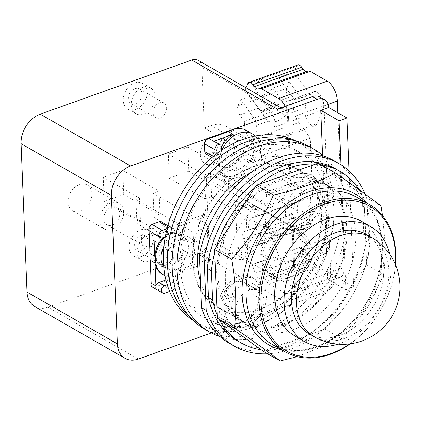 <?xml version="1.0" encoding="UTF-8"?>
<svg xmlns="http://www.w3.org/2000/svg" width="421" height="421" viewBox="0 0 421 421"><rect width="100%" height="100%" fill="white"/><g stroke="black" fill="none" stroke-linecap="round" stroke-linejoin="round"><path stroke-width="0.32" stroke-dasharray="2.1 1.58" d="M366.107 234.371A57.309 41.979 -60.2 0 1 383.799 267.577A57.309 41.979 -60.2 0 1 358.776 323.823A57.309 41.979 -60.2 0 1 309.088 333.795M389.635 254.131A66.286 48.562 -60.2 0 1 391.041 264.993A66.286 48.562 -60.2 0 1 338.031 344.12M361.181 221.188A66.286 48.562 -60.2 0 1 381.647 259.604A66.286 48.562 -60.2 0 1 352.698 324.665A66.286 48.562 -60.2 0 1 295.226 336.2M395.356 264.414A83.505 61.171 -60.2 0 1 349.798 343.868M395.556 264.883A84.847 62.155 -60.2 0 1 350.298 343.799M382.542 215.631L384.994 241.775C385.457 252.558 385.047 263.514 383.773 274.645C373.332 298.052 359.408 319.455 341.989 338.858L297.2 356.634M263.03 351.146L324.886 329.048L341.989 338.858M324.886 329.048L366.67 264.835L383.773 274.645M366.67 264.835L363.907 196.118L381.016 205.927M363.907 196.118L318.218 163.143M281.017 349.309L307.262 339.936A99.003 72.528 -60.2 0 0 322.186 330.017A99.003 72.528 119.8 0 0 326.707 326.249A99.003 72.528 -60.2 0 0 364.849 267.635A99.003 72.528 119.8 0 0 366.549 261.841A99.003 72.528 -60.2 0 0 369.948 243.601L368.775 214.442L364.797 212.163L365.97 241.317A99.003 72.528 -60.2 0 1 303.283 337.653L277.039 347.03L281.017 349.309A99.003 72.528 -60.2 0 1 265.73 350.183A99.003 72.528 119.8 0 1 261.041 349.709M358.997 189.655A99.003 72.528 -60.2 0 1 361.918 194.676A99.003 72.528 119.8 0 1 364.028 199.112A99.003 72.528 -60.2 0 1 368.775 214.442M315.524 164.111A99.003 72.528 119.8 0 1 320.213 164.585A99.003 72.528 -60.2 0 1 320.907 164.685M259.068 184.277A99.003 72.528 119.8 0 0 254.547 188.04M216.405 246.653A99.003 72.528 119.8 0 0 214.705 252.453M217.225 315.176A99.003 72.528 119.8 0 0 219.336 319.613M307.262 339.936L303.283 337.653M365.97 241.317L369.948 243.601M335.9 168.979A99.003 72.528 -60.2 0 1 364.797 212.163M277.039 347.03A99.003 72.528 -60.2 0 1 237.397 340.747M369.159 252.163L367.038 199.375L362.265 196.639L364.386 249.427L369.159 252.163A105.234 77.09 -60.2 0 1 267.656 353.798M365.028 194.018A105.234 77.09 -60.2 0 1 367.038 199.375M334.227 160.838A105.234 77.09 -60.2 0 1 362.265 196.639M364.386 249.427A105.234 77.09 -60.2 0 1 229.524 343.415M216.715 275.402A80.821 59.203 119.8 0 0 241.67 322.239A80.821 59.203 119.8 0 0 311.74 308.177A80.821 59.203 119.8 0 0 347.036 228.85A80.821 59.203 119.8 0 0 322.081 182.019A80.821 59.203 119.8 0 0 252.011 196.075A80.821 59.203 119.8 0 0 216.715 275.402M225.467 280.418A80.821 59.203 -60.2 0 1 260.762 201.096A80.821 59.203 -60.2 0 1 330.832 187.035A80.821 59.203 -60.2 0 1 355.787 233.871A80.821 59.203 -60.2 0 1 320.492 313.192A80.821 59.203 -60.2 0 1 250.421 327.254A80.821 59.203 -60.2 0 1 225.467 280.418M148.981 228.745A9.967 7.304 -60.2 0 1 154.302 229.029A9.967 7.304 -60.2 0 1 157.001 238.081A9.967 7.304 -60.2 0 1 149.702 246.601A9.967 7.304 -60.2 0 1 144.382 246.322A9.967 7.304 -60.2 0 1 141.682 237.27A9.967 7.304 -60.2 0 1 148.981 228.745M160.148 117.901A8.42 6.168 119.8 0 0 166.321 110.702A8.42 6.168 119.8 0 0 164.037 103.056A8.42 6.168 119.8 0 0 159.543 102.819A8.42 6.168 119.8 0 0 153.376 110.018A8.42 6.168 119.8 0 0 155.659 117.664A8.42 6.168 119.8 0 0 160.148 117.901M166.053 264.862A8.42 6.168 119.8 0 0 172.221 257.663A8.42 6.168 119.8 0 0 169.937 250.021A8.42 6.168 119.8 0 0 165.448 249.779A8.42 6.168 119.8 0 0 159.28 256.978A8.42 6.168 119.8 0 0 161.564 264.625A8.42 6.168 119.8 0 0 166.053 264.862M293.137 261.136C288.117 262.778 283.238 262.046 278.497 258.941L274.56 257.063L260.283 261.536A17.172 14.698 72.6 0 0 272.029 267.209L276.129 266.467L279.744 264.451A17.172 14.698 72.6 0 0 285.427 252.558L299.705 248.08C300.72 248.085 301.062 249.058 300.741 250.995C299.799 256.126 297.268 259.51 293.137 261.136L292.663 261.294M292.663 261.299L276.129 266.467M255.9 245.227L246.722 248.506L270.177 240.754L272.797 236.665C274.697 232.866 277.486 230.282 281.16 228.913C284.591 227.745 288.032 228.103 291.49 229.987C293.295 231.045 293.832 231.908 293.1 232.566L278.818 237.039A17.172 14.698 72.6 0 0 265.367 233.855A17.172 14.698 72.6 0 0 264.898 234.013A17.172 14.698 72.6 0 0 255.9 245.227L270.208 240.744L261.036 244.017A3.031 1.568 -109.7 0 0 261.509 240.696A10.778 5.568 70.3 0 1 263.204 228.882A10.778 5.568 70.3 0 1 272.145 237.365L279.618 259.004A10.778 5.568 70.3 0 1 277.928 270.819A10.778 5.568 70.3 0 1 268.982 262.336A3.031 1.568 -109.7 0 0 266.498 259.941L252.221 264.414L255.252 273.203A6.736 3.479 -109.7 0 0 260.773 278.523L262.088 278.113A6.736 3.479 70.3 0 1 266.656 281.312A6.736 3.479 -109.7 0 0 269.261 284.18L286.364 293.99A16.166 8.352 -109.7 0 0 291.216 294.732A16.166 8.352 -109.7 0 0 295.326 284.98L292.99 226.824L298.747 224.767A28.018 20.524 119.8 0 0 319.271 200.812A28.018 20.524 119.8 0 0 311.677 175.368A28.018 20.524 119.8 0 0 296.731 174.573L290.974 176.631L261.604 159.791L267.361 157.733A28.018 20.524 -60.2 0 1 282.307 158.528A28.018 20.524 -60.2 0 1 289.906 183.972A28.018 20.524 -60.2 0 1 269.377 207.927L263.62 209.984L292.99 226.824M281.16 228.913L265.367 233.855M285.427 252.558L300.983 247.001L315.261 242.522A3.031 1.568 70.3 0 1 317.744 244.922A10.778 5.568 -109.7 0 0 326.685 253.4A10.778 5.568 -109.7 0 0 328.38 241.586L320.907 219.946A10.778 5.568 -109.7 0 0 311.961 211.463A10.778 5.568 -109.7 0 0 310.272 223.277A3.031 1.568 70.3 0 1 309.793 226.603L293.1 232.566L309.767 226.614L295.484 231.087L278.818 237.039M276.834 121.243C273.145 122.264 270.25 122.222 268.156 121.116L265.688 118.417L249.916 96.335A17.172 7.089 144.5 0 0 249.948 96.383A17.172 7.089 144.5 0 0 259.389 96.814A17.172 7.089 144.5 0 0 272.84 88.152L288.159 109.602C288.99 111.428 288.553 113.044 286.854 114.438C283.591 117.459 280.249 119.727 276.834 121.243M268.477 76.012L264.42 77.774A17.172 7.089 144.5 0 0 253.253 86.526L268.577 107.976L271.061 108.75L279.544 103.903L291.716 99.556L294.674 99.919L294.874 100.245L311.093 94.451A3.031 1.568 70.3 0 1 309.272 93.436L293.953 71.986L278.397 77.543A17.172 7.089 144.5 0 0 277.897 76.417A17.172 7.089 144.5 0 0 272.14 75.017L268.477 76.012M272.84 88.152L289.506 82.195L304.825 103.645A3.031 1.568 70.3 0 1 305.63 107.734A10.778 5.568 -109.7 0 0 307.156 120.059A10.778 5.568 -109.7 0 0 314.961 125.863A10.778 5.568 -109.7 0 0 317.039 123.706L323.086 109.818A10.778 5.568 -109.7 0 0 321.56 97.493A10.778 5.568 -109.7 0 0 313.756 91.683A10.778 5.568 -109.7 0 0 311.677 93.846L294.674 99.919L278.397 77.543M311.677 93.846A3.031 1.568 70.3 0 1 311.093 94.451M300.983 247.001L304.015 255.784A6.736 3.479 -109.7 0 0 309.535 261.109L310.851 260.694A6.736 3.479 70.3 0 1 315.413 263.893A6.736 3.479 -109.7 0 0 318.023 266.761L335.127 276.571A16.166 8.352 -109.7 0 0 339.979 277.313A16.166 8.352 -109.7 0 0 344.089 267.567L337.868 112.781M297.705 64.997A6.736 3.479 -109.7 0 0 296.405 66.35L293.953 71.986M112.133 225.061A9.967 7.304 119.8 0 0 119.438 216.536A9.967 7.304 119.8 0 0 116.733 207.485A9.967 7.304 119.8 0 0 111.418 207.2A9.967 7.304 119.8 0 0 104.113 215.726A9.967 7.304 119.8 0 0 106.818 224.777A9.967 7.304 119.8 0 0 112.133 225.061M244.406 177.809A9.967 7.304 119.8 0 0 251.711 169.289A9.967 7.304 119.8 0 0 249.006 160.238A9.967 7.304 119.8 0 0 243.691 159.954A9.967 7.304 119.8 0 0 236.386 168.479A9.967 7.304 119.8 0 0 239.091 177.53A9.967 7.304 119.8 0 0 244.406 177.809M302.231 193.523A9.967 7.304 -60.2 0 1 307.551 193.807A9.967 7.304 -60.2 0 1 310.251 202.859A9.967 7.304 -60.2 0 1 302.946 211.384A9.967 7.304 -60.2 0 1 297.631 211.1A9.967 7.304 -60.2 0 1 294.926 202.048A9.967 7.304 -60.2 0 1 302.231 193.523M134.888 88.678A8.42 6.168 119.8 0 0 128.721 95.877A8.42 6.168 119.8 0 0 131.005 103.524A8.42 6.168 119.8 0 0 135.494 103.761A8.42 6.168 119.8 0 0 141.661 96.562A8.42 6.168 119.8 0 0 139.377 88.915A8.42 6.168 119.8 0 0 134.888 88.678M140.793 235.639A8.42 6.168 119.8 0 0 134.62 242.838A8.42 6.168 119.8 0 0 136.904 250.484A8.42 6.168 119.8 0 0 141.398 250.721A8.42 6.168 119.8 0 0 147.566 243.527A8.42 6.168 119.8 0 0 145.282 235.881A8.42 6.168 119.8 0 0 140.793 235.639M252.221 264.414L260.283 261.536M263.62 209.984L263.788 214.094L253.284 217.389A16.166 8.352 -109.7 0 0 252.663 217.557A16.166 8.352 -109.7 0 0 248.827 230.071L244.506 231.424A6.736 3.479 -109.7 0 0 244.438 231.445A6.736 3.479 -109.7 0 0 243.385 238.828L246.722 248.506M248.827 230.071L293.269 214.005A6.736 3.479 -109.7 0 0 293.2 214.031A6.736 3.479 -109.7 0 0 292.142 221.414L295.484 231.087M253.284 217.389L302.046 199.97A16.166 8.352 -109.7 0 0 301.425 200.138A16.166 8.352 -109.7 0 0 297.589 212.652M263.788 214.094L312.545 196.681L302.046 199.97M253.253 86.526L245.19 89.405L260.51 110.855A3.031 1.568 -109.7 0 0 262.33 111.87A3.031 1.568 -109.7 0 0 262.915 111.26A10.778 5.568 70.3 0 1 264.998 109.102A10.778 5.568 70.3 0 1 272.797 114.907A10.778 5.568 70.3 0 1 274.324 127.237L268.277 141.124A10.778 5.568 70.3 0 1 266.198 143.282A10.778 5.568 70.3 0 1 258.399 137.478A10.778 5.568 70.3 0 1 256.868 125.148A3.031 1.568 -109.7 0 0 256.063 121.064L240.744 99.614L238.039 105.824A6.736 3.479 -109.7 0 0 239.828 114.896L244.464 121.385A16.166 8.352 -109.7 0 0 250.174 139.904L298.936 122.485L310.198 138.256L312.545 196.681M250.174 139.904L261.441 155.675L310.198 138.256M244.464 121.385L293.221 103.971A16.166 8.352 -109.7 0 0 298.936 122.485M289.506 82.195L286.801 88.405A6.736 3.479 -109.7 0 0 288.59 97.483L293.221 103.971M240.744 99.614L249.916 96.335M245.911 87.747L245.19 89.405M308.151 70.986A6.736 3.479 -109.7 0 0 307.677 71.238A6.736 3.479 70.3 0 1 307.204 71.491A6.736 3.479 70.3 0 1 306.451 71.591M290.974 176.631L288.638 118.475A16.166 8.352 -109.7 0 0 285.259 106.292M269.608 267.546L267.382 268.335L260.946 264.646L263.172 263.851L269.608 267.546A24.244 17.761 -60.2 0 0 276.413 276.944A24.244 17.761 -60.2 0 0 289.343 277.628A24.244 17.761 -60.2 0 0 307.725 253.926L301.289 250.237L303.509 249.442L309.945 253.132A26.939 19.734 -60.2 0 1 289.443 280.039A26.939 19.734 -60.2 0 1 275.071 279.281A26.939 19.734 -60.2 0 1 267.382 268.335M309.945 253.132L307.725 253.926M269.219 257.889L262.783 254.2L260.562 254.994L266.998 258.683L269.219 257.889A24.244 17.761 -60.2 0 1 287.601 234.192A24.244 17.761 -60.2 0 1 300.531 234.876A24.244 17.761 -60.2 0 1 307.335 244.275L309.561 243.48L303.125 239.791L300.899 240.586L307.335 244.275M266.998 258.683A26.939 19.734 -60.2 0 1 287.501 231.776A26.939 19.734 -60.2 0 1 301.873 232.539A26.939 19.734 -60.2 0 1 309.561 243.48M230.634 166.274A17.508 12.83 -60.2 0 1 221.293 165.779A17.508 12.83 -60.2 0 1 216.541 149.876A17.508 12.83 -60.2 0 1 229.371 134.904A17.508 12.83 -60.2 0 1 238.712 135.399A17.508 12.83 -60.2 0 1 243.459 151.302A17.508 12.83 -60.2 0 1 230.634 166.274M303.257 219.046A18.519 13.567 -60.2 0 1 293.374 218.52A18.519 13.567 -60.2 0 1 288.353 201.701A18.519 13.567 -60.2 0 1 301.925 185.866A18.519 13.567 -60.2 0 1 311.803 186.387A18.519 13.567 -60.2 0 1 316.824 203.211A18.519 13.567 -60.2 0 1 303.257 219.046M112.307 229.403A14.819 10.857 119.8 0 0 123.164 216.736A14.819 10.857 119.8 0 0 119.148 203.28A14.819 10.857 119.8 0 0 111.244 202.859A14.819 10.857 119.8 0 0 100.387 215.526A14.819 10.857 119.8 0 0 104.403 228.987A14.819 10.857 119.8 0 0 112.307 229.403M244.58 182.156A14.819 10.857 119.8 0 0 255.436 169.489A14.819 10.857 119.8 0 0 251.421 156.028A14.819 10.857 119.8 0 0 243.517 155.612A14.819 10.857 119.8 0 0 232.66 168.279A14.819 10.857 119.8 0 0 236.676 181.735A14.819 10.857 119.8 0 0 244.58 182.156M135.725 109.492A14.819 10.857 -60.2 0 1 127.821 109.076A14.819 10.857 -60.2 0 1 123.8 95.614A14.819 10.857 -60.2 0 1 134.657 82.948A14.819 10.857 -60.2 0 1 142.561 83.369A14.819 10.857 -60.2 0 1 146.582 96.825A14.819 10.857 -60.2 0 1 135.725 109.492M141.624 256.452A14.819 10.857 -60.2 0 1 133.72 256.036A14.819 10.857 -60.2 0 1 129.705 242.58A14.819 10.857 -60.2 0 1 140.561 229.908A14.819 10.857 -60.2 0 1 148.466 230.329A14.819 10.857 -60.2 0 1 152.481 243.785A14.819 10.857 -60.2 0 1 141.624 256.452M261.441 155.675L261.604 159.791M263.172 263.851A24.244 17.761 119.8 0 0 269.977 273.25A24.244 17.761 119.8 0 0 282.907 273.939A24.244 17.761 119.8 0 0 301.289 250.237M303.509 249.442A26.939 19.734 -60.2 0 1 283.007 276.35A26.939 19.734 -60.2 0 1 268.635 275.587A26.939 19.734 -60.2 0 1 260.946 264.646M300.899 240.586A24.244 17.761 119.8 0 0 294.1 231.187A24.244 17.761 119.8 0 0 281.165 230.503A24.244 17.761 119.8 0 0 262.783 254.2M260.562 254.994A26.939 19.734 -60.2 0 1 281.065 228.087A26.939 19.734 -60.2 0 1 295.437 228.85A26.939 19.734 -60.2 0 1 303.125 239.791M241.496 139.956A17.508 12.83 -60.2 0 1 248.574 141.056A17.508 12.83 -60.2 0 1 250.49 163.469L258.473 160.617L255.289 158.791A25.592 18.75 -60.2 0 1 237.602 177.346A25.592 18.75 -60.2 0 1 223.951 176.625A25.592 18.75 -60.2 0 1 218.946 171.773L222.13 173.599L230.113 170.747L226.93 168.921A17.508 12.83 119.8 0 0 227.971 169.61A17.508 12.83 119.8 0 0 237.312 170.105A17.508 12.83 119.8 0 0 247.306 161.643L250.49 163.469M230.113 170.747A17.508 12.83 -60.2 0 1 235.486 142.477M301.704 229.477A25.323 18.55 119.8 0 0 309.151 228.377A25.323 18.55 119.8 0 0 327.701 206.727A25.323 18.55 119.8 0 0 320.834 183.724A25.323 18.55 119.8 0 0 307.325 183.009A25.323 18.55 119.8 0 0 300.005 187.182L300.273 193.913A18.519 13.567 -60.2 0 1 307.572 189.103A18.519 13.567 -60.2 0 1 317.45 189.624A18.519 13.567 -60.2 0 1 322.475 206.448A18.519 13.567 -60.2 0 1 308.903 222.283A18.519 13.567 -60.2 0 1 301.431 222.751L301.704 229.477L299.236 228.066L298.968 221.335L301.431 222.751M300.273 193.913L297.81 192.497A18.519 13.567 119.8 0 0 296.558 220.346A18.519 13.567 119.8 0 0 298.968 221.335M34.706 306.509A24.918 18.256 119.8 0 0 47.999 307.214L199.496 253.1A12.125 8.883 119.8 0 0 208.832 238.749L206.401 178.178L213.242 175.736A28.018 20.524 119.8 0 0 233.766 151.781A28.018 20.524 119.8 0 0 226.172 126.332A28.018 20.524 119.8 0 0 211.226 125.542L204.385 127.984L201.948 67.413A12.125 8.883 119.8 0 0 198.207 60.387M79.427 184.614A14.819 10.857 119.8 0 0 68.57 197.281A14.819 10.857 119.8 0 0 72.586 210.742A14.819 10.857 119.8 0 0 80.49 211.158A14.819 10.857 119.8 0 0 91.346 198.491A14.819 10.857 119.8 0 0 87.331 185.035A14.819 10.857 119.8 0 0 79.427 184.614M211.7 137.367A14.819 10.857 119.8 0 0 200.843 150.034A14.819 10.857 119.8 0 0 204.864 163.49A14.819 10.857 119.8 0 0 212.768 163.911A14.819 10.857 119.8 0 0 223.619 151.244A14.819 10.857 119.8 0 0 219.604 137.783A14.819 10.857 119.8 0 0 211.7 137.367M143.677 114.054A14.819 10.857 119.8 0 0 154.533 101.387A14.819 10.857 119.8 0 0 150.518 87.926A14.819 10.857 119.8 0 0 142.614 87.51A14.819 10.857 119.8 0 0 131.757 100.177A14.819 10.857 119.8 0 0 135.773 113.633A14.819 10.857 119.8 0 0 143.677 114.054M149.581 261.015A14.819 10.857 119.8 0 0 160.438 248.348A14.819 10.857 119.8 0 0 156.417 234.892A14.819 10.857 119.8 0 0 148.513 234.471A14.819 10.857 119.8 0 0 137.656 247.138A14.819 10.857 119.8 0 0 141.677 260.599A14.819 10.857 119.8 0 0 149.581 261.015M206.401 178.178L291.985 227.261L298.826 224.814A28.018 20.524 119.8 0 0 319.355 200.859A28.018 20.524 119.8 0 0 311.756 175.415A28.018 20.524 119.8 0 0 296.81 174.62L289.969 177.062L204.385 127.984M291.985 227.261L294.416 287.827A12.125 8.883 -60.2 0 1 285.08 302.178L320.265 289.611A13.472 9.867 119.8 0 0 330.643 273.666L323.854 104.745A13.472 9.867 119.8 0 0 319.697 96.941M277.323 109.123A12.125 8.883 -60.2 0 1 283.791 109.471A12.125 8.883 -60.2 0 1 287.532 116.496L289.969 177.062M217.962 275.108A79.474 58.219 -60.2 0 1 252.668 197.102A79.474 58.219 -60.2 0 1 321.57 183.277A79.474 58.219 -60.2 0 1 346.109 229.329A79.474 58.219 -60.2 0 1 311.403 307.335A79.474 58.219 -60.2 0 1 242.501 321.16A79.474 58.219 -60.2 0 1 217.962 275.108M123.774 194.476L122.806 170.342L103.256 177.325L104.229 201.459L123.774 194.476L160.043 215.273L154.07 217.41L153.102 193.276L207.19 224.293L208.158 248.427L205.985 249.2L209.169 251.027L194.181 256.378L136.914 223.535L135.946 199.407L193.213 232.245L194.181 256.378M160.043 215.273L159.075 191.145L153.102 193.276M135.946 199.407L139.53 198.123L140.498 222.256L136.914 223.535M104.229 201.459L140.498 222.256M103.256 177.325L139.53 198.123M122.806 170.342L159.075 191.145M247.306 161.643L255.289 158.791M258.473 160.617A25.592 18.75 119.8 0 0 255.252 136.025M222.051 149.955A25.592 18.75 119.8 0 0 222.13 173.599M218.946 171.773L226.93 168.921M297.81 192.497L297.536 185.766L300.005 187.182M225.098 192.039L224.125 167.905L227.708 166.627L228.682 190.755L225.098 192.039L188.824 171.236L187.855 147.108L224.125 167.905M227.708 166.627L284.98 199.465L285.948 223.598L271.071 228.913L271.508 239.77L299.31 229.84L299.236 228.066L296.052 226.24L296.126 228.019L299.31 229.84M228.682 190.755L285.948 223.598M210.553 172.757L204.58 174.889L205.548 199.022L211.521 196.886L210.553 172.757L264.641 203.769L266.919 202.959L266.482 192.097L294.284 182.167L294.358 183.945L297.536 185.766L297.468 183.993L269.666 193.923L270.103 204.78L284.98 199.465M187.855 147.108L168.311 154.091L169.279 178.22L205.548 199.022M168.311 154.091L204.58 174.889M169.279 178.22L188.824 171.236M340.868 164.695L345.888 289.685L353.708 286.896L349.046 170.91M211.353 332.953L325.038 292.348A13.472 9.867 -60.2 0 0 335.411 276.402L353.708 286.896M180.304 234.471L182.767 235.886L182.498 229.156L180.035 227.74L180.304 234.471A18.519 13.567 119.8 0 1 182.709 235.46A18.519 13.567 119.8 0 1 181.462 263.309L181.804 271.813L209.605 261.883L209.169 251.027M193.213 232.245L208.2 226.893L207.763 216.036L179.962 225.966L180.035 227.74L176.852 225.919L176.778 224.14L179.962 225.966M205.985 249.2L206.422 260.057L178.62 269.993L178.551 268.214L184.198 271.45L183.93 264.725L181.462 263.309M182.498 229.156A25.323 18.55 119.8 0 0 175.052 230.255A25.323 18.55 119.8 0 0 164.874 237.034M164.99 275.702A25.323 18.55 119.8 0 0 176.873 275.623A25.323 18.55 119.8 0 0 184.198 271.45M183.93 264.725A18.519 13.567 -60.2 0 1 176.631 269.529A18.519 13.567 -60.2 0 1 166.748 269.008A18.519 13.567 -60.2 0 1 163.706 266.325M163.88 246.753A18.519 13.567 -60.2 0 1 175.299 236.349A18.519 13.567 -60.2 0 1 182.767 235.886M321.097 214.989A79.474 58.219 -60.2 0 1 286.391 292.99A79.474 58.219 -60.2 0 1 217.483 306.814A79.474 58.219 -60.2 0 1 192.95 260.762A79.474 58.219 -60.2 0 1 227.656 182.756A79.474 58.219 -60.2 0 1 296.558 168.932A79.474 58.219 -60.2 0 1 321.097 214.989M154.07 217.41L208.158 248.427M208.2 226.893L205.016 225.067L207.19 224.293M176.778 224.14L204.58 214.21L205.016 225.067M204.58 214.21L207.763 216.036M162.885 237.749A25.323 18.55 -60.2 0 1 167.6 233.35L162.827 230.613A25.323 18.55 -60.2 0 1 169.405 227.019A25.323 18.55 -60.2 0 1 176.852 225.919M178.551 268.214A25.323 18.55 -60.2 0 1 171.226 272.387A25.323 18.55 -60.2 0 1 164.553 273.524L169.326 276.26A25.323 18.55 -60.2 0 1 162.49 274.408M178.62 269.993L181.804 271.813M206.422 260.057L209.605 261.883M246.232 130.394A25.592 18.75 -60.2 0 1 253.174 153.639A25.592 18.75 -60.2 0 1 234.423 175.52A25.592 18.75 -60.2 0 1 220.772 174.799A25.592 18.75 -60.2 0 1 213.663 152.218L218.436 154.954A25.592 18.75 -60.2 0 1 221.541 146.855M271.071 228.913L267.888 227.087L265.609 227.903L264.641 203.769M296.126 228.019L268.324 237.949L267.888 227.087M268.324 237.949L271.508 239.77M294.358 183.945A25.323 18.55 -60.2 0 1 301.678 179.772A25.323 18.55 -60.2 0 1 315.187 180.488A25.323 18.55 -60.2 0 1 322.054 203.485A25.323 18.55 -60.2 0 1 303.499 225.14A25.323 18.55 -60.2 0 1 296.052 226.24M294.284 182.167L297.468 183.993M266.482 192.097L269.666 193.923M266.919 202.959L270.103 204.78M211.521 196.886L265.609 227.903M330.643 273.666L335.411 276.402L327.596 279.197L345.888 289.685M327.596 279.197L322.612 155.212M252.337 286.885A17.508 12.83 119.8 0 0 251.295 286.196A17.508 12.83 119.8 0 0 241.954 285.701A17.508 12.83 119.8 0 0 231.96 294.163L223.977 297.015A25.592 18.75 -60.2 0 1 241.665 278.46A25.592 18.75 -60.2 0 1 255.315 279.181A25.592 18.75 -60.2 0 1 260.32 284.033L252.337 286.885L255.521 288.711A17.508 12.83 -60.2 0 1 259.894 298.378L250.032 292.727A17.508 12.83 119.8 0 0 244.633 282.791A17.508 12.83 119.8 0 0 235.292 282.296A17.508 12.83 119.8 0 0 221.799 302.81A17.508 12.83 -60.2 0 1 235.276 281.865A17.508 12.83 -60.2 0 1 244.617 282.365A17.508 12.83 -60.2 0 1 250.032 292.727M260.32 284.033L263.504 285.859L255.521 288.711M238.486 276.634A25.592 18.75 -60.2 0 1 252.137 277.36A25.592 18.75 -60.2 0 1 259.073 300.605A25.592 18.75 -60.2 0 1 240.323 322.486A25.592 18.75 -60.2 0 1 236.092 323.507L240.865 326.243A25.592 18.75 -60.2 0 1 231.445 324.496A25.592 18.75 -60.2 0 1 224.93 316.639L220.157 313.898A25.592 18.75 -60.2 0 1 238.486 276.634M231.96 294.163L235.144 295.989L227.161 298.842A25.592 18.75 119.8 0 0 233.034 325.412A25.592 18.75 119.8 0 0 246.69 326.133A25.592 18.75 119.8 0 0 263.504 285.859M227.161 298.842L223.977 297.015M169.647 233.113A18.519 13.567 -60.2 0 1 179.53 233.634A18.519 13.567 -60.2 0 1 184.551 250.458A18.519 13.567 -60.2 0 1 170.984 266.293A18.519 13.567 -60.2 0 1 161.101 265.772A18.519 13.567 -60.2 0 1 156.08 248.948A18.519 13.567 -60.2 0 1 169.647 233.113M192.539 260.904A79.979 58.587 119.8 0 0 217.236 307.251A79.979 58.587 119.8 0 0 286.575 293.337A79.979 58.587 119.8 0 0 321.502 214.842A79.979 58.587 119.8 0 0 296.805 168.495A79.979 58.587 119.8 0 0 227.466 182.409A79.979 58.587 119.8 0 0 192.539 260.904M221.399 333.195L216.626 330.459A4.173 3.058 -60.2 0 1 213.221 331.006A4.173 3.058 -60.2 0 1 211.931 328.59L211.61 320.623A4.173 3.058 -60.2 0 1 215.678 315.503L220.451 318.239A4.173 3.058 -60.2 0 1 221.825 318.539A4.173 3.058 -60.2 0 1 223.114 320.955L223.435 328.922A4.173 3.058 -60.2 0 1 221.399 333.195L240.865 326.243M236.092 323.507L216.626 330.459M214.721 141.651A4.173 3.058 -60.2 0 1 216.01 144.071L216.331 152.034A4.173 3.058 -60.2 0 1 213.957 156.554L218.436 154.954M213.957 156.554L209.184 153.818A4.173 3.058 -60.2 0 1 206.116 154.123M213.663 152.218L209.184 153.818M161.401 221.978A4.173 3.058 -60.2 0 1 162.622 225.377L162.827 230.613M162.622 225.377L167.39 228.114A4.173 3.058 -60.2 0 1 164.248 232.082L157.08 234.639A4.173 3.058 -60.2 0 1 154.849 234.523M167.6 233.35L167.39 228.114M165.906 279.954L166.163 279.86A4.173 3.058 -60.2 0 1 168.395 279.976A4.173 3.058 -60.2 0 1 169.537 281.496L169.326 276.26M169.537 281.496L164.764 278.76A4.173 3.058 -60.2 0 1 161.696 284.607L154.528 287.164A4.173 3.058 -60.2 0 1 152.297 287.048M164.553 273.524L164.764 278.76M245.822 207.874L235.486 201.948L235.402 199.954A29.165 21.366 119.8 0 0 214.036 224.888A29.165 21.366 119.8 0 0 221.941 251.379A29.165 21.366 119.8 0 0 237.502 252.205L237.423 250.211L247.764 256.142A26.939 19.734 119.8 0 0 267.498 233.108A26.939 19.734 119.8 0 0 260.194 208.637A26.939 19.734 119.8 0 0 245.822 207.874L245.743 205.88A29.165 21.366 119.8 0 0 224.377 230.819A29.165 21.366 119.8 0 0 232.281 257.31A29.165 21.366 119.8 0 0 247.843 258.136L247.764 256.142M235.486 201.948A26.939 19.734 -60.2 0 1 249.853 202.706A26.939 19.734 -60.2 0 1 257.157 227.177A26.939 19.734 -60.2 0 1 237.423 250.211M215.678 315.503L220.157 313.898M224.93 316.639L220.451 318.239M221.799 302.81L231.661 308.467A17.508 12.83 -60.2 0 1 235.144 295.989M231.661 308.467A17.508 12.83 119.8 0 0 237.076 318.829A17.508 12.83 119.8 0 0 246.417 319.323A17.508 12.83 119.8 0 0 259.894 298.378M184.051 244.796A17.508 12.83 119.8 0 0 178.641 234.65A17.508 12.83 119.8 0 0 163.459 237.697A17.508 12.83 119.8 0 0 155.812 254.884A17.508 12.83 119.8 0 0 161.222 265.03A17.508 12.83 119.8 0 0 176.404 261.983A17.508 12.83 119.8 0 0 184.051 244.796M251.242 172.442A79.979 58.587 -60.2 0 1 301.778 171.347A79.979 58.587 -60.2 0 1 326.475 217.694A79.979 58.587 -60.2 0 1 291.548 296.189A79.979 58.587 -60.2 0 1 222.204 310.103A79.979 58.587 -60.2 0 1 200.438 281.46M295.805 140.988A103.408 75.754 119.8 0 1 298.236 142.303A103.408 75.754 119.8 0 1 326.275 236.223A103.408 75.754 119.8 0 1 250.516 324.638A103.408 75.754 119.8 0 1 228.887 329.185L229.003 332.111A4.173 3.058 -60.2 0 1 227.177 336.211A4.173 3.058 -60.2 0 1 223.556 336.937A4.173 3.058 -60.2 0 1 222.267 334.516L222.056 329.254A103.408 75.754 119.8 0 0 228.887 329.185L228.682 324.149A4.173 3.058 119.8 0 0 227.393 321.728A4.173 3.058 119.8 0 0 223.772 322.454A4.173 3.058 119.8 0 0 221.951 326.554L222.056 329.254A103.408 75.754 119.8 0 1 195.349 321.718L199.312 323.991A103.408 75.754 119.8 0 0 254.479 326.912A103.408 75.754 119.8 0 0 330.243 238.496A103.408 75.754 119.8 0 0 302.199 144.577A103.408 75.754 119.8 0 0 292.574 140.209M237.502 252.205L247.843 258.136M235.402 199.954L245.743 205.88M215.057 154.939L215.163 157.633A4.173 3.058 119.8 0 0 216.452 160.054A4.173 3.058 119.8 0 0 220.072 159.327A4.173 3.058 119.8 0 0 221.899 155.228L221.693 150.192M165.279 236.891L169.816 235.271A4.173 3.058 119.8 0 0 172.873 231.703A4.173 3.058 119.8 0 0 171.742 227.908A4.173 3.058 119.8 0 0 169.516 227.793L167.084 228.656M169.605 291.4L172.031 290.532A4.173 3.058 119.8 0 0 175.094 286.964A4.173 3.058 119.8 0 0 173.962 283.17A4.173 3.058 119.8 0 0 171.731 283.054L167.2 284.67M249.132 290.232A17.508 12.83 119.8 0 0 236.302 305.204A17.508 12.83 119.8 0 0 241.049 321.107A17.508 12.83 119.8 0 0 250.39 321.602A17.508 12.83 119.8 0 0 263.22 306.63A17.508 12.83 119.8 0 0 258.473 290.727A17.508 12.83 119.8 0 0 249.132 290.232M194.391 250.727A17.508 12.83 119.8 0 0 188.982 240.58A17.508 12.83 119.8 0 0 173.799 243.627A17.508 12.83 119.8 0 0 166.153 260.815A17.508 12.83 119.8 0 0 171.563 270.961A17.508 12.83 119.8 0 0 186.74 267.914A17.508 12.83 119.8 0 0 194.391 250.727M323.702 156.154A105.234 77.09 -60.2 0 1 346.836 210.416A105.234 77.09 -60.2 0 1 306.399 308.514A105.234 77.09 -60.2 0 1 220.167 336.7M192.986 320.281A103.408 75.754 119.8 0 0 195.349 321.718M309.372 146.587A105.234 77.09 -60.2 0 1 341.863 207.569A105.234 77.09 -60.2 0 1 295.905 310.856A105.234 77.09 -60.2 0 1 204.669 329.164M190.681 317.881A103.408 75.754 119.8 0 0 199.312 323.991M253.584 152.365A95.456 69.928 119.8 0 0 183.651 233.981A95.456 69.928 119.8 0 0 209.537 320.681A95.456 69.928 119.8 0 0 260.457 323.381A95.456 69.928 119.8 0 0 330.39 241.765A95.456 69.928 119.8 0 0 304.509 155.065A95.456 69.928 119.8 0 0 253.584 152.365M184.372 210.7A95.456 69.928 119.8 0 0 203.269 317.087A95.456 69.928 119.8 0 0 254.195 319.786A95.456 69.928 119.8 0 0 324.128 238.17A95.456 69.928 119.8 0 0 298.242 151.476A95.456 69.928 119.8 0 0 247.322 148.776A95.456 69.928 119.8 0 0 196.881 188.892M237.323 247.795L235.581 204.359A24.244 17.761 -60.2 0 1 248.516 205.048A24.244 17.761 -60.2 0 1 255.089 227.066A24.244 17.761 -60.2 0 1 237.323 247.795L247.664 253.726L245.922 210.29A24.244 17.761 -60.2 0 1 258.857 210.974A24.244 17.761 -60.2 0 1 265.43 232.997A24.244 17.761 -60.2 0 1 247.664 253.726M235.581 204.359L245.922 210.29M371.196 237.286A57.309 41.979 -60.2 0 1 388.893 270.498A57.309 41.979 -60.2 0 1 344.752 338.337A57.309 41.979 -60.2 0 1 314.182 336.716M317.455 346.783A84.847 62.155 -60.2 0 1 272.192 344.383C284.938 351.524 299.61 352.261 316.197 346.594C342.862 337.479 368.401 308.919 377.616 277.481C388.43 243.327 378.911 209.216 356.608 197.175A84.847 62.155 -60.2 0 1 382.81 246.343A84.847 62.155 -60.2 0 1 317.455 346.783M282.091 350.062A86.936 63.687 119.8 0 0 315.392 347.43A86.936 63.687 119.8 0 0 382.357 244.517A86.936 63.687 119.8 0 0 366.512 202.848M293.716 98.993L309.272 93.436M286.854 114.438L305.63 107.734M288.159 109.602L304.825 103.645M291.49 229.987L310.272 223.277M300.741 250.995L317.744 244.922M299.705 248.08L315.261 242.522M279.744 264.451L304.015 255.784M272.14 75.017L296.405 66.35M286.364 293.99L335.127 276.571M269.261 284.18L318.023 266.761M266.656 281.312L315.413 263.893M262.088 278.113L310.851 260.694M260.773 278.523L309.535 261.109M255.252 273.203L272.029 267.209M266.498 259.941L274.56 257.063M268.982 262.336L278.497 258.941M279.618 259.004L328.38 241.586M272.145 237.365L320.907 219.946M261.509 240.696L272.797 236.665M243.385 238.828L292.142 221.414M244.506 231.424L293.269 214.005M239.828 114.896L288.59 97.483M238.039 105.824L286.801 88.405M256.063 121.064L265.241 117.791M256.868 125.148L268.156 121.116M268.277 141.124L317.039 123.706M274.324 127.237L323.086 109.818M262.915 111.26L272.429 107.865M260.51 110.855L268.577 107.976M247.643 83.768L264.42 77.774M258.915 88.657L307.677 71.238M288.638 118.475L328.096 104.376M295.326 284.98L344.089 267.567M269.377 207.927L213.242 175.736M267.361 157.733L211.226 125.542M294.416 287.827L208.832 238.749M287.532 116.496L201.948 67.413M285.08 302.178L199.496 253.1M328.627 107.481L323.854 104.745M325.038 292.348L320.265 289.611M138.356 359.029L47.999 307.214M223.435 328.922L229.003 332.111M211.931 328.59L222.267 334.516M154.528 287.164L164.864 293.095M157.08 234.639L162.648 237.833M216.01 144.071L221.578 147.266M216.331 152.034L221.899 155.228M213.121 156.459L215.163 157.633M167.6 226.693L169.516 227.793M164.248 232.082L169.816 235.271M166.163 279.86L171.731 283.054M161.696 284.607L172.031 290.532M211.61 320.623L221.951 326.554M223.114 320.955L228.682 324.149M322.081 182.019L330.832 187.035M241.67 322.239L250.421 327.254M265.688 118.417L249.948 96.383M294.805 100.082L277.897 76.417M116.733 207.485L154.302 229.029M106.818 224.777L144.382 246.322M249.006 160.238L307.551 193.807M239.091 177.53L297.631 211.1M155.659 117.664L131.005 103.524M164.037 103.056L139.377 88.915M161.564 264.625L136.904 250.484M169.937 250.021L145.282 235.881M277.928 270.819L326.685 253.4M263.204 228.882L311.961 211.463M244.438 231.445L293.2 214.031M252.663 217.557L301.425 200.138M266.198 143.282L314.961 125.863M264.998 109.102L279.544 103.903M291.716 99.556L313.756 91.683M262.33 111.87L271.061 108.755M258.447 88.91L307.204 71.491M291.216 294.732L339.979 277.313M269.977 273.25L276.413 276.944M275.071 279.281L268.635 275.587M294.1 231.187L300.531 234.876M301.873 232.539L295.437 228.85M238.712 135.399L248.574 141.056M221.293 165.779L227.971 169.61M311.803 186.387L317.45 189.624M293.374 218.52L296.558 220.346M282.307 158.528L226.172 126.332M72.586 210.742L104.403 228.987M87.331 185.035L119.148 203.28M204.864 163.49L236.676 181.735M219.604 137.783L251.421 156.028M150.518 87.926L142.561 83.369M135.773 113.633L127.821 109.076M156.417 234.892L148.466 230.329M141.677 260.599L133.72 256.036M283.791 109.471L280.944 107.834M242.501 321.16L217.483 306.814M321.57 183.277L296.558 168.932M220.772 174.799L223.951 176.625M315.187 180.488L320.834 183.724M252.137 277.36L255.315 279.181M231.445 324.496L233.034 325.412M179.53 233.634L182.709 235.46M161.101 265.772L166.748 269.008M244.617 282.365L251.295 286.196M217.236 307.251L222.204 310.103M296.805 168.495L301.778 171.347M213.221 331.006L223.556 336.937M221.941 251.379L232.281 257.31M260.194 208.637L249.853 202.706M211.91 157.443L216.452 160.054M167.879 225.693L171.742 227.908M168.395 279.976L173.962 283.17M221.825 318.539L227.393 321.728M237.076 318.829L241.049 321.107M244.633 282.791L258.473 290.727M178.641 234.65L188.982 240.58M161.222 265.03L171.563 270.961M298.236 142.303L302.199 144.577M298.242 151.476L304.509 155.065M203.269 317.087L209.537 320.681M248.516 205.048L258.857 210.974"/><path stroke-width="0.63" d="M314.182 336.716L309.088 333.795A57.309 41.979 -60.2 0 1 291.395 300.583A57.309 41.979 -60.2 0 1 316.424 244.338A57.309 41.979 -60.2 0 1 366.107 234.371L371.196 237.286A57.309 41.979 -60.2 0 0 340.626 235.665A57.309 41.979 -60.2 0 0 296.484 303.504A57.309 41.979 -60.2 0 0 314.182 336.716A57.309 57.309 0 0 0 399.95 284.701A57.309 57.309 0 0 0 371.196 237.286M338.031 344.12A66.286 48.562 -60.2 0 1 304.62 341.584A66.286 48.562 -60.2 0 1 284.154 303.173A66.286 48.562 -60.2 0 1 313.103 238.107A66.286 48.562 -60.2 0 1 370.575 226.577A66.286 48.562 -60.2 0 1 389.635 254.131M304.62 341.584L295.226 336.2A66.286 48.562 -60.2 0 1 274.76 297.784A66.286 48.562 -60.2 0 1 303.709 232.724A66.286 48.562 -60.2 0 1 361.181 221.188L370.575 226.577M349.798 343.868A83.505 61.171 -60.2 0 1 260.883 302.741A83.505 61.171 -60.2 0 1 325.201 203.896A83.505 61.171 -60.2 0 1 395.529 254.647A83.505 61.171 -60.2 0 1 395.356 264.414M350.298 343.799A84.847 62.155 -60.2 0 1 285.196 351.845A84.847 62.155 -60.2 0 1 258.999 302.673A84.847 62.155 -60.2 0 1 296.052 219.394A84.847 62.155 -60.2 0 1 369.617 204.632A84.847 62.155 -60.2 0 1 395.819 253.8A84.847 62.155 -60.2 0 1 395.556 264.883M297.2 356.634L280.139 360.955C268.398 351.967 253.168 340.973 234.45 327.985C235.723 316.85 236.128 305.899 235.671 295.116C235.265 284.364 233.939 272.413 231.687 259.262C249.106 239.859 263.036 218.452 273.471 195.049C297.579 189.682 318.197 182.319 335.327 172.952C354.045 185.945 369.275 196.933 381.016 205.927L382.542 215.631M315.524 164.111L259.068 184.277A99.003 72.528 -60.2 0 1 315.524 164.111L318.218 163.143L335.327 172.952M259.068 184.277L256.368 185.24L273.471 195.049M256.368 185.24L214.584 249.453L231.687 259.262M214.584 249.453L217.347 318.176L234.45 327.985M217.347 318.176L263.03 351.146L280.139 360.955M320.907 164.685A99.003 72.528 -60.2 0 1 339.879 171.263A99.003 72.528 -60.2 0 1 358.997 189.655M216.405 246.653A99.003 72.528 -60.2 0 1 254.547 188.04M211.305 270.687L212.479 299.847L208.5 297.568L207.327 268.409L211.305 270.687A99.003 72.528 -60.2 0 1 214.705 252.453M217.225 315.176A99.003 72.528 -60.2 0 1 212.479 299.847M261.041 349.709A99.003 72.528 -60.2 0 1 241.375 343.031A99.003 72.528 -60.2 0 1 219.336 319.613M207.327 268.409A99.003 72.528 -60.2 0 1 256.047 181.246A99.003 72.528 -60.2 0 1 335.9 168.979L339.879 171.263M241.375 343.031L237.397 340.747A99.003 72.528 -60.2 0 1 208.5 297.568M204.138 257.563L206.258 310.351L201.485 307.614L199.37 254.826L204.138 257.563A105.234 77.09 -60.2 0 1 339 163.574A105.234 77.09 -60.2 0 1 365.028 194.018M267.656 353.798A105.234 77.09 -60.2 0 1 234.297 346.151A105.234 77.09 -60.2 0 1 206.258 310.351M199.37 254.826A105.234 77.09 -60.2 0 1 334.227 160.838L339 163.574M234.297 346.151L229.524 343.415A105.234 77.09 -60.2 0 1 201.485 307.614M285.259 106.292A16.166 8.352 -109.7 0 0 278.513 98.519L261.409 88.715A6.736 3.479 -109.7 0 0 259.389 88.405A6.736 3.479 -109.7 0 0 258.915 88.657A6.736 3.479 70.3 0 1 258.447 88.91A6.736 3.479 70.3 0 1 254.4 86.647L252.989 84.674A6.736 3.479 -109.7 0 0 248.943 82.416A6.736 3.479 -109.7 0 0 247.643 83.768L245.911 87.747M306.451 71.591A6.736 3.479 70.3 0 1 303.162 69.233L301.752 67.255A6.736 3.479 -109.7 0 0 297.705 64.997L248.943 82.416M337.868 112.781L337.4 101.056A16.166 8.352 -109.7 0 0 327.275 81.106L310.172 71.296A6.736 3.479 -109.7 0 0 308.151 70.986L259.389 88.405M235.486 142.477A17.508 12.83 -60.2 0 1 239.233 140.561A17.508 12.83 -60.2 0 1 241.496 139.956M255.252 136.025A25.592 18.75 119.8 0 0 252.595 134.046A25.592 18.75 119.8 0 0 238.944 133.32A25.592 18.75 119.8 0 0 222.051 149.955M280.944 107.834L198.207 60.387A12.125 8.883 119.8 0 0 191.739 60.045L40.242 114.159A24.918 18.256 119.8 0 0 21.05 143.661L27.012 292.069A24.918 18.256 119.8 0 0 34.706 306.509L125.063 358.324A24.918 18.256 -60.2 0 1 117.37 343.883L111.407 195.476A24.918 18.256 -60.2 0 1 130.599 165.979L317.281 99.293A13.472 9.867 -60.2 0 1 324.47 99.677A13.472 9.867 -60.2 0 1 328.627 107.481L346.92 117.969L339.105 120.764L340.868 164.695M324.47 99.677L319.697 96.941A13.472 9.867 119.8 0 0 312.514 96.556L277.323 109.123L191.739 60.045M349.046 170.91L346.92 117.969M164.874 237.034A25.323 18.55 119.8 0 0 163.364 274.908A25.323 18.55 119.8 0 0 164.99 275.702M163.706 266.325A18.519 13.567 -60.2 0 1 163.88 246.753M163.364 274.908L162.49 274.408A25.323 18.55 -60.2 0 1 155.023 262.957L150.25 260.22A25.323 18.55 -60.2 0 1 149.987 253.616L154.754 256.357A25.323 18.55 -60.2 0 1 162.885 237.749M221.541 146.855A25.592 18.75 -60.2 0 1 233.16 134.394L228.387 131.657A25.592 18.75 -60.2 0 1 232.581 129.673A25.592 18.75 -60.2 0 1 246.232 130.394L252.595 134.046M211.353 332.953L138.356 359.029A24.918 18.256 -60.2 0 1 125.063 358.324M322.612 155.212L320.807 110.276L339.105 120.764M320.807 110.276L328.627 107.481M162.638 292.974A4.173 3.058 -60.2 0 1 161.506 289.185A4.173 3.058 -60.2 0 1 164.564 285.612L167.2 284.67A103.408 75.754 119.8 0 0 169.605 291.4L164.864 293.095A4.173 3.058 -60.2 0 1 162.638 292.974L152.297 287.048A4.173 3.058 -60.2 0 1 151.171 283.228L150.25 260.22M151.171 283.228L155.944 285.964A4.173 3.058 -60.2 0 1 158.996 282.423L165.906 279.954M155.023 262.957L155.944 285.964M160.417 237.712A4.173 3.058 -60.2 0 1 159.285 233.923A4.173 3.058 -60.2 0 1 162.348 230.35L167.084 228.656A103.408 75.754 119.8 0 0 165.279 236.891L162.648 237.833A4.173 3.058 -60.2 0 1 160.417 237.712L154.849 234.523A4.173 3.058 -60.2 0 1 153.833 233.345L154.754 256.357M153.833 233.345L149.06 230.608A4.173 3.058 -60.2 0 1 152.007 224.419L159.175 221.862A4.173 3.058 -60.2 0 1 161.401 221.978L167.879 225.693M149.987 253.616L149.06 230.608M211.91 157.443L206.116 154.123A4.173 3.058 -60.2 0 1 204.827 151.702L204.506 143.74A4.173 3.058 -60.2 0 1 208.921 138.614L228.387 131.657M208.921 138.614L213.694 141.351A4.173 3.058 -60.2 0 1 214.721 141.651L220.288 144.845A4.173 3.058 -60.2 0 1 221.578 147.266L221.693 150.192A103.408 75.754 119.8 0 0 215.057 154.939L214.847 149.671A4.173 3.058 -60.2 0 1 216.668 145.571A4.173 3.058 -60.2 0 1 220.288 144.845M233.16 134.394L213.694 141.351M200.438 281.46A79.979 58.587 -60.2 0 1 197.512 263.757A79.979 58.587 -60.2 0 1 251.242 172.442M220.167 336.7A105.234 77.09 -60.2 0 1 209.642 332.011A105.234 77.09 -60.2 0 1 177.146 271.029A105.234 77.09 -60.2 0 1 223.104 167.742A105.234 77.09 -60.2 0 1 314.345 149.434A105.234 77.09 -60.2 0 1 323.702 156.154M169.605 291.4A103.408 75.754 119.8 0 0 192.986 320.281M165.279 236.891A103.408 75.754 119.8 0 0 167.2 284.67M215.057 154.939A103.408 75.754 119.8 0 0 167.084 228.656M295.805 140.988A103.408 75.754 119.8 0 0 243.075 139.377A103.408 75.754 119.8 0 0 221.693 150.192M209.642 332.011L204.669 329.164A105.234 77.09 -60.2 0 1 172.178 268.177A105.234 77.09 -60.2 0 1 218.136 164.89A105.234 77.09 -60.2 0 1 309.372 146.587L314.345 149.434M292.574 140.209A103.408 75.754 119.8 0 0 247.038 141.651A103.408 75.754 119.8 0 0 173.242 223.309A103.408 75.754 119.8 0 0 190.681 317.881M196.881 188.892A95.456 69.928 119.8 0 0 184.372 210.7M285.196 351.845L272.192 344.383A84.847 62.155 -60.2 0 1 245.99 295.216A84.847 62.155 -60.2 0 1 311.345 194.776A84.847 62.155 -60.2 0 1 356.608 197.175L369.617 204.632M366.512 202.848A86.936 63.687 119.8 0 0 309.135 191.676A86.936 63.687 119.8 0 0 242.175 294.589A86.936 63.687 119.8 0 0 282.091 350.062M252.989 84.674L301.752 67.255M254.4 86.647L303.162 69.233M261.409 88.715L310.172 71.296M278.513 98.519L327.275 81.106M328.096 104.376L337.4 101.056M117.37 343.883L27.012 292.069M111.407 195.476L21.05 143.661M130.599 165.979L40.242 114.159M317.281 99.293L312.514 96.556M158.996 282.423L164.564 285.612M152.007 224.419L162.348 230.35M204.506 143.74L214.847 149.671M204.827 151.702L213.121 156.459M159.175 221.862L167.6 226.693"/></g></svg>
